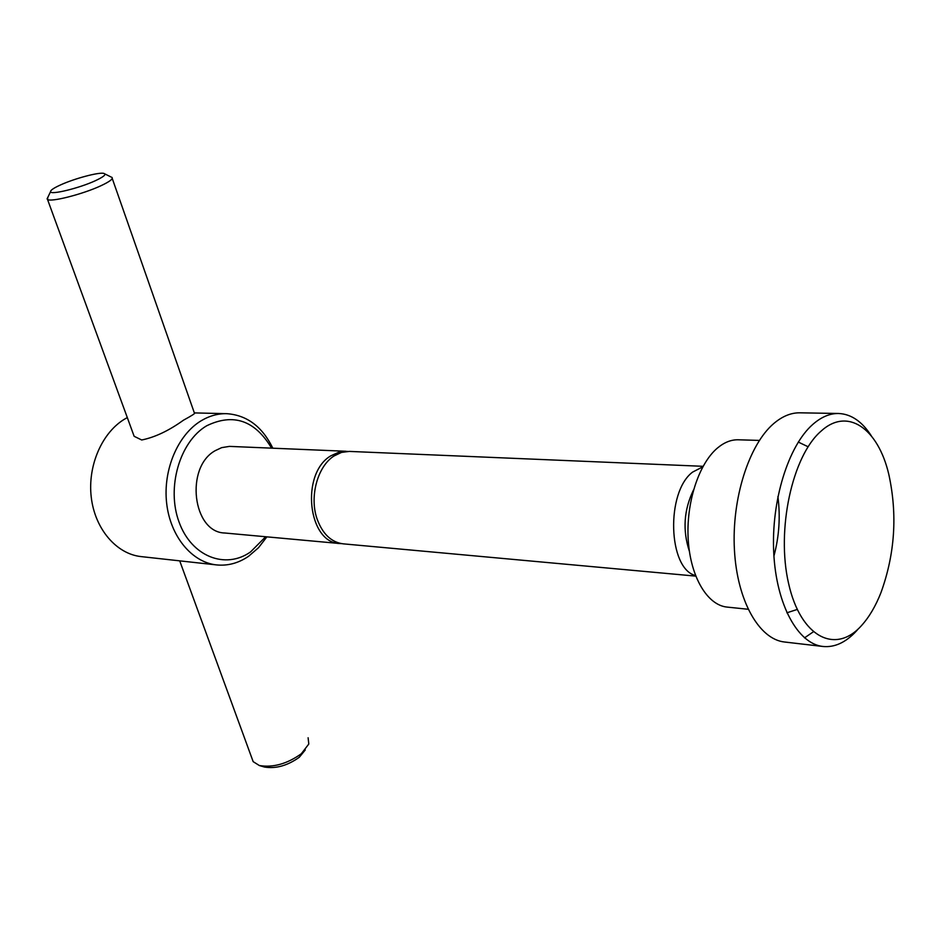 <?xml version="1.0" encoding="UTF-8"?>
<svg xmlns="http://www.w3.org/2000/svg" width="941" height="941" viewBox="0 0 941 941"><rect width="100%" height="100%" fill="white"/><g stroke="black" fill="none" stroke-linecap="round" stroke-linejoin="round"><path stroke-width="1.41" d="M858.427 628.717L856.275 631.152C845.759 642.48 834.667 647.584 822.987 646.479C797.956 643.926 776.313 604.863 773.749 552.943C771.044 501.094 788.276 445.834 812.789 424.415C821.246 417.004 829.833 413.37 838.549 413.487C851.135 414.028 862.062 421.474 871.307 435.812M813.212 631.905L804.508 637.869M822.987 646.479L784.571 642.009C759.164 639.398 737.132 600.899 734.427 549.862C731.58 498.883 748.918 444.599 773.749 423.544C782.324 416.263 791.028 412.687 799.885 412.817L838.549 413.487M861.427 625.671C835.514 654.713 800.556 637.316 788.57 583.385C776.16 529.83 792.24 456.114 820.834 431.354C847.57 406.583 878.176 428.567 888.845 474.546C897.573 514.68 894.938 554.049 880.952 592.654C875.589 606.263 869.072 617.261 861.427 625.671M266.903 536.852L258.493 547.721L248.612 556.26C238.544 563.13 227.863 566.023 216.571 564.918L141.15 556.601C116.543 554.049 94.959 529.124 91.253 497.26C87.442 465.419 102.334 431.813 125.518 418.58L127.306 417.592M216.571 564.918C191.893 562.365 170.262 536.405 166.628 503.07C162.875 469.771 177.955 434.566 201.268 420.709C209.467 415.84 217.936 413.499 226.675 413.675C246.883 415.075 262.268 426.579 272.819 448.187M112.238 178.437L194.411 413.099C195.646 413.181 191.988 415.546 183.46 420.204C168.815 430.731 154.889 437.318 141.703 439.988L134.151 436.306L132.928 432.966M265.668 536.746L250.565 551.92C225.475 569.705 191.47 556.684 179.061 522.067C166.263 487.709 179.731 441.6 206.62 425.814C233.297 412.876 254.952 420.309 271.584 448.128M695.517 575.551C668.075 568.835 665.687 492.072 692.623 472.088L702.786 466.842M703.068 466.313L349.334 451.409L341.548 452.398L334.02 455.973C317.576 466.277 309.26 496.683 317.046 518.856C322.528 533.9 331.232 542.239 343.159 543.839L695.74 576.115M689.388 551.32C682.472 530.336 683.836 509.916 693.482 490.038M748.095 609.262L727.087 607.086C707.467 605.251 690.553 577.174 688.247 540.205C685.824 503.282 698.634 463.725 717.536 447.963C724.288 442.329 731.204 439.612 738.262 439.788L759.375 440.412M797.215 609.462L786.876 612.803M341.559 543.639L339.96 543.545C307.883 543.216 300.285 473.582 330.809 455.832L339.442 451.951L347.723 451.398M339.96 543.545L224.817 533.006C192.67 532.488 184.789 467.207 215.277 450.633L221.688 447.634L229.486 446.387L346.123 451.268M308.107 737.756L308.801 744.013L301.285 753.776C287.123 763.869 273.149 767.785 259.375 765.539L253.164 761.645L252.094 758.705M305.272 749.942L299.297 757.258C287.534 765.656 275.925 768.915 264.468 767.044L264.009 766.903M60.742 184.836C74.845 178.425 99.028 171.991 103.839 173.403C106.674 174.32 103.804 176.779 95.206 180.79C79.15 188.224 50.485 195.199 50.555 191.693C50.414 190.258 53.813 187.965 60.742 184.836M111.838 177.284C113.532 178.743 109.815 181.601 100.675 185.859C82.714 194.246 50.461 202.444 47.509 199.421L47.909 197.163M798.274 442.058L808.084 446.752M777.901 496.577C780.501 516.668 779.172 536.499 773.925 556.06M104.839 173.909L110.897 176.932M134.151 436.306L47.509 199.421M253.164 761.645L179.719 560.86M50.555 191.693L47.074 198.892M264.468 767.044L259.375 765.539M194.352 412.911L226.675 413.675"/></g></svg>
